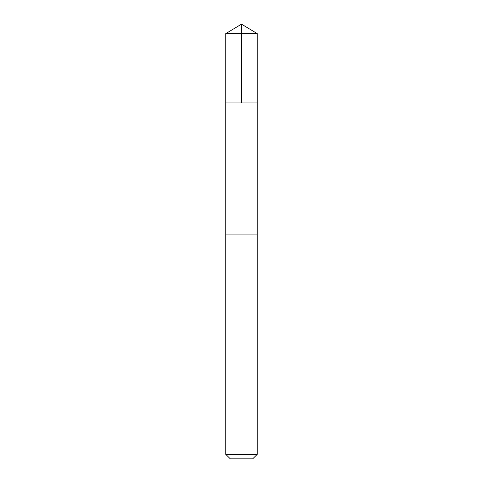 <?xml version="1.0" encoding="UTF-8"?>
<svg xmlns="http://www.w3.org/2000/svg" width="483" height="483" viewBox="0 0 483 483"><rect width="100%" height="100%" fill="white"/><g stroke="black" fill="none" stroke-linecap="round" stroke-linejoin="round"><path stroke-width="0.72" d="M226.062 102.921L257.252 102.921L257.252 33.617L225.748 33.617L225.748 102.921L257.252 102.921L257.246 234.913L225.754 234.913L225.748 102.921L226.062 102.921M257.252 234.913L225.748 234.913L225.748 454.304L257.252 454.304L257.252 234.913M257.252 454.304L252.706 458.85L230.294 458.85L225.748 454.304M241.5 102.921L241.5 24.15L225.748 33.617M241.5 24.15L257.252 33.617"/></g></svg>
